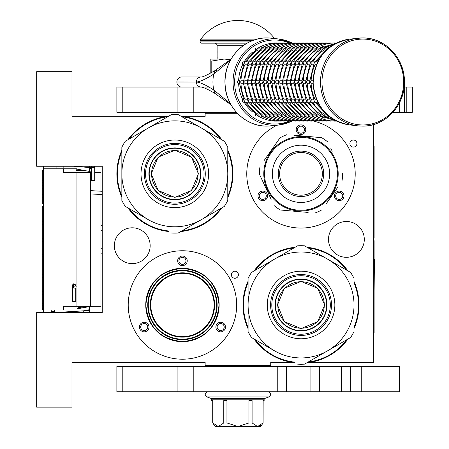 <?xml version="1.0" encoding="UTF-8"?>
<svg xmlns="http://www.w3.org/2000/svg" width="449" height="449" viewBox="0 0 449 449"><rect width="100%" height="100%" fill="white"/><g stroke="black" fill="none" stroke-linecap="round" stroke-linejoin="round"><path stroke-width="0.67" d="M182.446 337.137A32.16 32.16 0 0 1 150.292 304.978A32.16 32.16 0 0 1 182.446 272.824A32.16 32.16 0 0 1 214.605 304.978A32.16 32.16 0 0 1 182.446 337.137M182.446 336.632A31.655 31.655 0 0 1 150.791 304.978A31.655 31.655 0 0 1 182.446 273.329A31.655 31.655 0 0 1 214.1 304.978A31.655 31.655 0 0 1 182.446 336.632M227.783 196.365A57.506 57.506 97.9 0 0 227.783 151.285M220.807 139.218A57.506 57.506 97.9 0 0 182.479 116.824L182.025 116.824M237.353 113.294L205.148 113.294L205.148 116.319L182.513 116.319A58.011 58.011 -85.4 0 1 221.896 139.847A58.011 58.011 0 0 0 182.513 116.319L182.479 116.824M227.783 150.028A58.011 58.011 -85.4 0 1 227.783 197.622A58.011 58.011 0 0 0 227.783 150.028M121.853 151.577A57.506 57.506 97.9 0 0 121.853 196.078M129.048 208.561A57.506 57.506 97.9 0 0 167.713 230.881M181.89 230.904A57.506 57.506 97.9 0 0 220.807 208.437M221.896 207.803A58.011 58.011 -85.4 0 1 180.801 231.532A58.011 58.011 0 0 0 221.896 207.803M168.813 231.521A58.011 58.011 -85.4 0 1 127.954 207.926A58.011 58.011 0 0 0 168.813 231.521M116.869 173.825A58.011 58.011 0 0 0 121.853 197.347A58.011 58.011 -85.4 0 1 121.853 150.303M242.982 304.978A58.011 58.011 94.6 0 1 248.084 281.186A58.011 58.011 0 0 0 248.084 328.775A58.011 58.011 94.6 0 1 242.982 304.978M253.971 271A58.011 58.011 94.6 0 1 295.072 247.27A58.011 58.011 0 0 0 253.971 271M292.793 362.489L293.354 362.489A58.011 58.011 0 0 1 253.971 338.961A58.011 58.011 94.6 0 0 293.354 362.489L293.388 361.984L293.848 361.984M354.02 327.231A57.506 57.506 -82.1 0 0 354.02 282.73M346.819 270.247A57.506 57.506 -82.1 0 0 308.154 247.921M293.977 247.904A57.506 57.506 -82.1 0 0 255.066 270.371M248.084 282.443A57.506 57.506 -82.1 0 0 248.084 327.517M307.06 247.287A58.011 58.011 94.6 0 1 347.919 270.882M354.02 281.456A58.011 58.011 94.6 0 1 354.02 328.505M255.066 339.59A57.506 57.506 -82.1 0 0 293.388 361.984M308.255 361.984L308.592 361.984A57.506 57.506 -82.1 0 0 346.819 339.713M347.919 339.079A58.011 58.011 94.6 0 1 308.626 362.489L308.592 361.984M168.493 116.319L71.975 116.319L71.975 71.677L36.666 71.677L36.666 166.259L102.243 166.259L102.243 312.549L36.666 312.549L36.666 407.131L71.975 407.131L71.975 362.489L205.148 362.489L205.148 365.514L270.725 365.514L270.725 362.489L294.724 362.489M307.38 362.489L373.377 362.489L373.377 124.598M353.414 147.092A3.53 3.53 0 0 0 356.944 143.562A3.53 3.53 0 0 0 353.414 140.026A3.53 3.53 0 0 0 349.883 143.562A3.53 3.53 0 0 0 353.414 147.092M234.872 278.245A3.53 3.53 0 0 0 238.402 274.715A3.53 3.53 0 0 0 234.872 271.185A3.53 3.53 0 0 0 231.342 274.715A3.53 3.53 0 0 0 234.872 278.245M346.392 221.497A17.909 17.909 0 0 0 328.483 239.401A17.909 17.909 0 0 0 346.392 257.311A17.909 17.909 0 0 0 364.296 239.401A17.909 17.909 0 0 0 346.392 221.497M132.253 227.8A17.909 17.909 0 0 0 114.349 245.71A17.909 17.909 0 0 0 132.253 263.619A17.909 17.909 0 0 0 150.162 245.71A17.909 17.909 0 0 0 132.253 227.8M182.446 359.206A54.228 54.228 0 0 1 128.218 304.978A54.228 54.228 0 0 1 182.446 250.755A54.228 54.228 0 0 1 236.674 304.978A54.228 54.228 0 0 1 182.446 359.206M313.711 121.112A54.228 54.228 0 0 1 300.993 228.053A54.228 54.228 0 0 1 276.91 125.237M182.513 116.319L181.149 116.319M127.954 139.723A58.011 58.011 -85.4 0 1 167.247 116.319L167.281 116.824A57.506 57.506 97.9 0 0 129.048 139.089M216.525 324.655A4.793 4.793 0 0 0 218.276 331.199A4.793 4.793 0 0 0 224.82 329.448A4.793 4.793 0 0 0 223.069 322.898A4.793 4.793 0 0 0 216.525 324.655M148.372 324.655A4.793 4.793 0 0 0 141.828 322.898A4.793 4.793 0 0 0 140.071 329.448A4.793 4.793 0 0 0 146.621 331.199A4.793 4.793 0 0 0 148.372 324.655M182.446 265.634A4.793 4.793 0 0 0 187.239 260.841A4.793 4.793 0 0 0 182.446 256.048A4.793 4.793 0 0 0 177.652 260.841A4.793 4.793 0 0 0 182.446 265.634M182.446 341.678A36.7 36.7 0 0 0 219.146 304.978A36.7 36.7 0 0 0 182.446 268.283A36.7 36.7 0 0 0 145.751 304.978A36.7 36.7 0 0 0 182.446 341.678M266.914 193.502A4.793 4.793 0 0 0 260.369 191.745A4.793 4.793 0 0 0 258.613 198.29A4.793 4.793 0 0 0 265.163 200.046A4.793 4.793 0 0 0 266.914 193.502M335.066 193.502A4.793 4.793 0 0 0 336.817 200.046A4.793 4.793 0 0 0 343.367 198.29A4.793 4.793 0 0 0 341.61 191.745A4.793 4.793 0 0 0 335.066 193.502M300.993 134.481A4.793 4.793 0 0 0 305.78 129.688A4.793 4.793 0 0 0 300.993 124.895A4.793 4.793 0 0 0 296.2 129.688A4.793 4.793 0 0 0 300.993 134.481M167.617 116.824L167.281 116.824M162.92 333.641L165.99 335.504M171.075 337.743L170.154 337.407M169.845 337.289L167.314 336.183M223.731 328.814A3.53 3.53 0 0 1 218.904 330.105A3.53 3.53 0 0 1 217.613 325.284A3.53 3.53 0 0 1 222.44 323.993A3.53 3.53 0 0 1 223.731 328.814M141.166 328.814A3.53 3.53 0 0 1 142.456 323.993A3.53 3.53 0 0 1 147.278 325.284A3.53 3.53 0 0 1 145.987 330.105A3.53 3.53 0 0 1 141.166 328.814M182.446 257.311A3.53 3.53 0 0 1 185.976 260.841A3.53 3.53 0 0 1 182.446 264.371A3.53 3.53 0 0 1 178.915 260.841A3.53 3.53 0 0 1 182.446 257.311M259.707 197.661A3.53 3.53 0 0 1 260.998 192.84A3.53 3.53 0 0 1 265.825 194.131A3.53 3.53 0 0 1 264.528 198.952A3.53 3.53 0 0 1 259.707 197.661M342.273 197.661A3.53 3.53 0 0 1 337.452 198.952A3.53 3.53 0 0 1 336.155 194.131A3.53 3.53 0 0 1 340.982 192.84A3.53 3.53 0 0 1 342.273 197.661M300.993 126.158A3.53 3.53 0 0 1 304.523 129.688A3.53 3.53 0 0 1 300.993 133.218A3.53 3.53 0 0 1 297.457 129.688A3.53 3.53 0 0 1 300.993 126.158M175.374 271.028L182.446 270.298A34.68 34.68 0 0 0 147.766 304.978A34.68 34.68 0 0 0 182.446 339.663L175.682 338.995M182.446 270.298A34.68 34.68 0 0 1 217.125 304.978A34.68 34.68 0 0 1 182.446 339.663L189.523 338.933M182.446 341.554C160.237 339.382 148.047 327.192 145.874 304.978C148.047 282.769 160.237 270.579 182.446 268.407C204.66 270.579 216.85 282.769 219.017 304.978C216.85 327.192 204.66 339.382 182.446 341.554M188.889 270.904L189.214 270.966M195.416 272.818L195.719 272.941M214.358 291.407L214.487 291.71M216.396 297.889L216.463 298.215M217.125 304.652L217.125 304.978M216.525 311.421L216.463 311.746M214.611 317.948L214.487 318.251M196.022 336.89L195.719 337.019M169.481 337.143L169.178 337.019M150.533 318.554L150.409 318.251M148.501 312.066L148.434 311.746M147.766 305.309L147.766 304.978M148.372 298.54L148.434 298.215M150.28 292.013L150.409 291.71M168.875 273.065L169.178 272.941M77.02 311.264L77.02 306.24M77.02 172.568L77.02 166.259M89.632 312.549L89.632 306.24M89.632 172.568L89.632 166.259M102.243 252.955A5.046 5.046 0 0 1 100.98 253.253M102.243 225.853A5.046 5.046 0 0 0 100.98 225.555M100.98 194.507L100.98 306.24L63.651 306.24L63.651 310.023L43.474 310.023L43.474 312.549L43.474 309.776L42.341 309.776L42.341 206.338L43.474 206.338L43.474 203.908L42.341 203.908L42.341 170.474L43.474 170.474L43.474 166.259L43.474 310.023M100.98 191.223L100.98 172.568L94.705 172.568M91.428 172.568L63.651 172.568L63.651 168.785L43.474 168.785M63.146 168.785L63.146 166.259M77.02 168.785L63.651 168.785M77.02 310.023L63.651 310.023M43.474 185.499L42.341 185.499M43.474 171.305L42.341 171.305M43.474 180.509L42.341 180.509M43.474 182.429L42.341 182.429M43.474 183.961L42.341 183.961M43.474 185.111L42.341 185.111M43.474 197.773L42.341 197.773M43.474 188.563L42.341 188.563M43.474 194.703L42.341 194.703M43.474 221.553L42.341 221.553M43.474 206.978L42.341 206.978M43.474 224.623L42.341 224.623M43.474 238.43L42.341 238.43M43.474 241.5L42.341 241.5M43.474 244.952L42.341 244.952M43.474 254.544L42.341 254.544M43.474 256.845L42.341 256.845M43.474 274.491L42.341 274.491M43.474 259.909L42.341 259.909M43.474 277.555L42.341 277.555M43.474 291.367L42.341 291.367M43.474 303.642L42.341 303.642M43.474 305.556L42.341 305.556M43.474 307.094L42.341 307.094M43.474 308.626L42.341 308.626M43.474 309.395L42.341 309.395M43.474 294.432L42.341 294.432M42.341 241.236L43.474 241.236M226.588 113.294L226.588 112.284M93.1 180.431C95.199 180.492 95.177 180.554 93.044 180.616C90.951 180.554 90.967 180.492 93.1 180.431C95.199 180.492 95.177 180.554 93.044 180.616C90.951 180.554 90.967 180.492 93.1 180.431M91.422 168.151L89.632 168.319M77.02 169.116L89.632 171.456M77.02 172.27L75 172.568M73.844 166.259L91.422 167.69M91.422 168.353L89.632 168.51M77.02 169.29L76.274 170.255L91.422 171.232M91.428 172.012L89.632 172.158M91.422 167.466L90.889 166.259L91.422 167.466M54.486 310.023L54.559 311.286A1.263 1.263 -48.3 0 0 55.889 312.47L83.233 310.91L89.632 309.675M51.203 310.023L51.287 311.471A4.541 4.541 131.7 0 0 51.478 312.549L51.287 311.471L54.559 311.286L55.889 312.47L83.233 310.91L83.323 312.549L83.233 310.91M77.02 308.878L89.632 306.583M74.618 311.404L89.435 310.405L89.632 309.395M77.02 308.615L78.945 307.436L93.712 306.24M73.535 301.245C75.898 301.257 76.291 301.318 74.702 301.419C72.34 301.402 71.947 301.346 73.535 301.245L72.48 301.33L72.48 288.112L73.535 288.022C75.898 288.039 76.291 288.095 74.702 288.196M73.535 288.022L73.535 283.841L75.758 285.379L74.697 286.911L73.131 286.687L72.48 285.373L73.535 283.852C75.881 284.425 76.622 285.845 75.758 288.112L75.758 301.33L74.702 301.419M174.818 150.578A23.247 23.247 0 0 1 198.071 173.825A23.247 23.247 0 0 1 174.818 197.077A23.247 23.247 0 0 1 151.571 173.825A23.247 23.247 0 0 1 174.818 150.578M200.422 173.825A25.599 25.599 0 0 0 174.818 148.226A25.599 25.599 0 0 0 149.22 173.825A25.599 25.599 0 0 1 174.818 148.226A25.599 25.599 0 0 1 200.422 173.825A25.599 25.599 0 0 1 174.818 199.429A25.599 25.599 0 0 1 149.22 173.825M151.234 173.825L158.143 157.15L174.818 150.247L191.493 157.15L198.402 173.825L191.493 190.499L174.818 197.408L158.143 190.499L151.234 173.825M200.669 173.825A25.851 25.851 0 0 0 174.818 147.974A25.851 25.851 0 0 0 148.967 173.825A25.851 25.851 0 0 1 174.818 147.974A25.851 25.851 0 0 1 200.669 173.825A25.851 25.851 0 0 1 174.818 199.682A25.851 25.851 0 0 1 148.967 173.825A25.851 25.851 0 0 0 174.818 199.682A25.851 25.851 0 0 0 200.669 173.825M171.378 232.997A59.274 59.274 0 0 0 178.264 232.997L201.304 219.696A52.965 52.965 0 0 0 227.783 173.825L227.783 200.428A59.274 59.274 0 0 1 224.343 206.394L201.304 219.696A52.965 52.965 0 0 1 148.338 219.696L125.299 206.394A59.274 59.274 0 0 1 121.853 200.428L121.853 173.825A52.965 52.965 0 0 1 148.338 127.954L171.378 114.658A59.274 59.274 0 0 1 178.264 114.658L224.343 141.255A59.274 59.274 0 0 1 227.783 147.221L227.783 173.825A52.965 52.965 0 0 0 148.338 127.954L125.299 141.255A59.274 59.274 0 0 0 121.853 147.221L121.853 173.825A52.965 52.965 0 0 0 148.338 219.696L147.53 219.23M227.783 158.609L227.783 161.511M227.783 172.826L227.783 174.756M227.783 186.189L227.783 189.585M144.37 173.825A30.453 30.453 0 0 0 174.818 204.278A30.453 30.453 0 0 0 205.272 173.825A30.453 30.453 0 0 0 174.818 143.377A30.453 30.453 0 0 0 144.37 173.825M141.02 173.825A33.798 33.798 0 0 1 174.818 140.026A33.798 33.798 0 0 1 208.617 173.825A33.798 33.798 0 0 1 174.818 207.623A33.798 33.798 0 0 1 141.02 173.825M214.482 212.085L211.967 213.539M202.168 219.196L200.501 220.162M190.601 225.875L187.654 227.576M137.63 213.516L134.689 211.816M121.853 189.046L121.853 186.144M121.853 174.824L121.853 172.899M121.853 161.466L121.853 158.065M135.155 135.564L137.669 134.116M147.474 128.453L149.141 127.494M159.041 121.774L161.982 120.079M188.12 120.349L190.634 121.797M200.439 127.46L202.106 128.42M212.007 134.139L214.953 135.834M174.818 144.567A29.258 29.258 0 0 0 145.56 173.825A29.258 29.258 0 0 0 174.818 203.083A29.258 29.258 0 0 0 204.076 173.825A29.258 29.258 0 0 0 174.818 144.567M174.818 147.912A25.913 25.913 0 0 1 200.737 173.825A25.913 25.913 0 0 1 174.818 199.743A25.913 25.913 0 0 1 148.905 173.825A25.913 25.913 0 0 1 174.818 147.912M271.134 152.924A36.448 36.448 0 0 0 280.086 203.683A36.448 36.448 0 0 0 330.846 194.731A36.448 36.448 0 0 0 321.894 143.972A36.448 36.448 0 0 0 271.134 152.924M270.517 152.486A37.2 37.2 0 0 0 279.654 204.301A37.2 37.2 0 0 0 331.463 195.163A37.2 37.2 0 0 0 322.326 143.354A37.2 37.2 0 0 0 270.517 152.486M326.249 203.711L337.873 187.11M336.2 189.506L333.994 192.655M332.209 151.257L330.846 148.333M297.058 135.503L321.557 137.647A41.617 41.617 0 0 1 327.95 142.125M321.557 137.647L293.842 135.222M275.731 143.944L279.946 137.927A41.617 41.617 0 0 1 287.018 134.627M279.946 137.927L264.107 160.546M265.78 158.149L267.986 155M260.055 166.326A41.617 41.617 0 0 0 259.376 174.1L271.134 199.322M269.77 196.393L259.376 174.1M274.03 205.53A41.617 41.617 0 0 0 280.423 210.003L308.137 212.428M304.922 212.147L280.423 210.003M314.962 213.028A41.617 41.617 0 0 0 322.04 209.728M342.604 173.55A41.617 41.617 0 0 1 341.925 181.323M265.168 163.79L265.353 163.144M265.645 162.212L265.505 162.661M265.954 161.314L265.656 162.19M267.694 157.229L267.239 158.183A37.2 37.2 0 0 0 266.588 159.67M267.267 158.115L267.065 158.559M266.863 159.019L266.482 159.928A37.2 37.2 0 0 0 265.151 163.84M266.605 159.631L266.482 159.928M263.832 172.029L263.855 171.641L263.832 172.029A37.2 37.2 0 0 0 264.517 181.166L264.551 181.323M263.9 170.974L263.889 171.125A37.2 37.2 0 0 1 263.9 170.974L263.928 170.586L263.9 170.974M264.949 164.609L264.854 164.991M264.691 165.675A37.2 37.2 0 0 0 264.242 168.044M263.804 174.863L263.793 174.47L263.804 174.863M263.821 175.464A37.2 37.2 0 0 0 263.877 176.401M265.056 183.456L265.017 183.299A37.2 37.2 0 0 0 265.056 183.456L264.949 183.052M265.157 183.821L265.325 184.416L265.157 183.821M265.207 184.011L265.325 184.416M265.965 186.369L265.527 185.067L265.965 186.369L266.442 186.2M264.719 182.098L264.629 181.699M263.995 177.742L263.956 177.344M263.928 170.586L263.978 170.042A37.2 37.2 0 0 0 263.967 170.193L263.928 170.586M267.598 157.425L267.256 158.143M264.085 169.116L264.107 168.964A37.2 37.2 0 0 0 264.085 169.116A37.2 37.2 0 0 0 263.978 170.042M313.239 156.331A21.361 21.361 0 0 0 283.493 161.573A21.361 21.361 0 0 0 288.741 191.325A21.361 21.361 0 0 0 318.487 186.077A21.361 21.361 0 0 0 313.239 156.331M314.008 155.231A22.697 22.697 0 0 1 319.587 186.846A22.697 22.697 0 0 1 287.972 192.419A22.697 22.697 0 0 1 282.393 160.804A22.697 22.697 0 0 1 314.008 155.231M317.409 150.376A28.629 28.629 0 0 0 277.538 157.408A28.629 28.629 0 0 0 284.571 197.274A28.629 28.629 0 0 0 324.442 190.247A28.629 28.629 0 0 0 317.409 150.376M301.049 281.731A23.247 23.247 0 0 1 324.301 304.978A23.247 23.247 0 0 1 301.049 328.23A23.247 23.247 0 0 1 277.802 304.978A23.247 23.247 0 0 1 301.049 281.731M326.653 304.978A25.599 25.599 0 0 0 301.049 279.379A25.599 25.599 0 0 0 275.45 304.978A25.599 25.599 0 0 1 301.049 279.379A25.599 25.599 0 0 1 326.653 304.978A25.599 25.599 0 0 1 301.049 330.582A25.599 25.599 0 0 1 275.45 304.978M277.471 304.978L284.374 288.303L301.049 281.4L317.729 288.303L324.633 304.978L317.729 321.658L301.049 328.561L284.374 321.658L277.471 304.978M326.906 304.978A25.851 25.851 0 0 0 301.049 279.126A25.851 25.851 0 0 0 275.198 304.978A25.851 25.851 0 0 1 301.049 279.126A25.851 25.851 0 0 1 326.906 304.978A25.851 25.851 0 0 1 301.049 330.834A25.851 25.851 0 0 1 275.198 304.978A25.851 25.851 0 0 0 301.049 330.834A25.851 25.851 0 0 0 326.906 304.978M297.608 364.15A59.274 59.274 0 0 0 304.495 364.15L327.534 350.849A52.965 52.965 0 0 0 354.02 304.978L354.02 331.581A59.274 59.274 0 0 1 350.574 337.547L327.534 350.849A52.965 52.965 0 0 1 274.569 350.849L251.53 337.547A59.274 59.274 0 0 1 248.084 331.581L248.084 304.978A52.965 52.965 0 0 1 274.569 259.112L297.608 245.811A59.274 59.274 0 0 1 304.495 245.811L350.574 272.414A59.274 59.274 0 0 1 354.02 278.38L354.02 304.978A52.965 52.965 0 0 0 274.569 259.112L251.53 272.414A59.274 59.274 0 0 0 248.084 278.38L248.084 304.978A52.965 52.965 0 0 0 274.569 350.849L273.767 350.388M354.02 289.762L354.02 292.664M354.02 303.984L354.02 305.909M354.02 317.342L354.02 320.738M270.601 304.978A30.453 30.453 0 0 0 301.049 335.431A30.453 30.453 0 0 0 331.502 304.978A30.453 30.453 0 0 0 301.049 274.53A30.453 30.453 0 0 0 270.601 304.978M267.256 304.978A33.798 33.798 0 0 1 301.049 271.185A33.798 33.798 0 0 1 334.847 304.978A33.798 33.798 0 0 1 301.049 338.776A33.798 33.798 0 0 1 267.256 304.978M340.712 343.238L338.204 344.692M328.399 350.349L326.732 351.314M316.831 357.028L313.885 358.729M263.866 344.669L260.92 342.969M248.084 320.199L248.084 317.297M248.084 305.977L248.084 304.052M248.084 292.619L248.084 289.223M261.391 266.723L263.9 265.269M273.705 259.612L275.372 258.646M285.272 252.933L288.219 251.232M314.356 251.502L316.865 252.95M326.67 258.613L328.337 259.573M338.237 265.292L341.184 266.992M301.049 275.725A29.258 29.258 0 0 0 271.797 304.978A29.258 29.258 0 0 0 301.049 334.236A29.258 29.258 0 0 0 330.307 304.978A29.258 29.258 0 0 0 301.049 275.725M301.049 279.065A25.913 25.913 0 0 1 326.967 304.978A25.913 25.913 0 0 1 301.049 330.896A25.913 25.913 0 0 1 275.136 304.978A25.913 25.913 0 0 1 301.049 279.065M399.357 103.057L399.357 112.284L412.334 112.284L412.334 87.061L406.8 87.061L406.8 112.284M193.805 112.284L116.869 112.284L116.869 87.061L193.805 87.061L193.805 112.284L236.415 112.284M392.987 112.284L399.357 112.284M193.805 87.061L208.897 87.061M404.167 87.061L406.8 87.061M215.234 366.524L215.234 365.514M260.633 366.524L260.633 365.514M215.234 113.294L215.234 112.284M181.637 87.061A5.018 4.776 -90 0 1 176.867 82.049L176.867 81.993A5.018 4.776 -90 0 1 181.637 76.975L201.124 76.975A5.018 4.776 90 0 0 196.353 81.987C199.732 81.898 205.524 79.26 213.73 74.079L230.365 60.374M230.371 103.663L213.73 89.957C205.558 84.782 199.766 82.15 196.353 82.049L176.867 81.993M216.665 70.515L214.841 70.678L228.266 61.159L227.828 62.332M230.949 104.712L228.266 102.877A5.018 2.082 -53.8 0 1 227.828 101.704M211.799 72.407L211.799 61.03L224.062 59.066L230.483 59.627M210.194 73.294L210.194 61.03L211.799 61.03M231.1 59.066L210.194 59.066L210.194 61.03M399.357 366.524L399.357 391.741L310.916 391.741L310.916 366.524L399.357 366.524M193.805 391.741L116.869 391.741L116.869 366.524L193.805 366.524L193.805 391.741L310.916 391.741M193.805 366.524L310.916 366.524M328.943 47.992L328.101 48.161L327.815 48.952M317.898 61.839L315.866 61.839L314.491 62.473L315.338 64.207A37.834 35.982 90 0 0 311.118 80.758L309.507 82.021L311.118 83.278A37.834 35.982 90 0 0 315.338 99.835L314.491 101.564L315.866 102.198L317.898 102.198M316.792 64.207L315.338 64.207M313.149 83.278L311.101 83.278M313.149 80.758L311.101 80.758M327.815 115.084L328.101 115.876L328.943 116.044M325.452 49.901L324.161 49.901A37.834 35.982 90 0 0 312.745 61.839M327.837 48.307L328.505 47.992M328.348 47.992L324.2 48.161L324.156 49.884M314.794 61.839L311.965 61.839L310.596 62.473L311.438 64.207A37.834 35.982 90 0 0 307.223 80.758L305.612 82.021L307.223 83.278A37.834 35.982 90 0 0 311.438 99.835L310.596 101.564L311.965 102.198L314.794 102.198M313.537 64.207L311.438 64.207M314.249 62.821L315.192 61.839M309.468 83.278L307.2 83.278M315.192 102.198L314.261 101.238L309.451 82.414L314.261 62.798M309.468 80.758L307.2 80.758M328.505 116.044L327.837 115.735M312.745 102.198A37.834 35.982 90 0 0 324.161 114.136L324.2 115.876L328.348 116.044M324.453 47.992L320.305 48.161L320.266 49.901A37.834 35.982 90 0 0 308.85 61.839M321.557 49.901L320.266 49.901M323.937 48.307L324.61 47.992M309.642 64.207L307.543 64.207A37.834 35.982 90 0 0 303.322 80.758L301.717 82.021L303.322 83.278A37.834 35.982 90 0 0 307.543 99.835L306.695 101.564L308.07 102.198L310.893 102.198M310.349 62.821L311.297 61.839M310.893 61.839L308.07 61.839L306.695 62.473L307.526 64.196M305.573 83.278L303.305 83.278M311.297 102.198L310.36 101.238L305.55 82.414L310.36 62.798M305.573 80.758L303.305 80.758M324.61 116.044L323.937 115.735M308.85 102.198A37.834 35.982 90 0 0 320.266 114.136L320.305 115.876L324.453 116.044M320.558 47.992L316.41 48.161L316.371 49.901A37.834 35.982 90 0 0 304.95 61.839M317.662 49.901L316.371 49.901M320.042 48.307L320.715 47.992M305.747 64.207L303.647 64.207A37.834 35.982 90 0 0 299.427 80.758L297.816 82.021L299.427 83.278A37.834 35.982 90 0 0 303.647 99.835L302.8 101.564L304.175 102.198L306.998 102.198M306.454 62.821L307.402 61.839M306.998 61.839L304.175 61.839L302.8 62.473L303.631 64.196M336.806 42.924L334.494 43.199M301.672 83.278L299.41 83.278M307.402 102.198L306.465 101.238L301.655 82.414L306.465 62.798M301.672 80.758L299.41 80.758M320.715 116.044L320.042 115.735M304.95 102.198A37.834 35.982 90 0 0 316.371 114.136L316.41 115.876L320.558 116.044M334.494 120.837L274.597 121.112A1.263 1.201 90 0 1 274.176 121.034M313.761 49.901L312.47 49.901A37.834 35.982 90 0 0 301.055 61.839M316.147 48.307L316.814 47.992M316.657 47.992L312.51 48.161L312.465 49.884M301.846 64.207L299.747 64.207A37.834 35.982 90 0 0 295.532 80.758L293.921 82.021L295.532 83.278A37.834 35.982 90 0 0 299.747 99.835L298.905 101.564L300.274 102.198L303.097 102.198M302.559 62.821L303.502 61.839M303.097 61.839L300.274 61.839L298.905 62.473L299.73 64.196M316.523 48.077C322.253 44.67 328.41 42.958 334.999 42.924L330.593 43.199M297.777 83.278L295.509 83.278M303.502 102.198L302.57 101.238L297.76 82.414L302.57 62.798M297.777 80.758L295.509 80.758M316.814 116.044L316.147 115.735M301.055 102.198A37.834 35.982 90 0 0 312.47 114.136L312.51 115.876L316.657 116.044M330.593 120.837L331.104 121.112C324.515 121.084 318.358 119.367 312.627 115.96L312.246 115.735M309.866 49.901L308.575 49.901A37.834 35.982 90 0 0 297.159 61.839M312.246 48.307L312.919 47.992M312.762 47.992L308.615 48.161L308.564 49.884M299.202 61.839L296.379 61.839L295.004 62.473L295.852 64.207A37.834 35.982 90 0 0 291.631 80.758L290.026 82.021L291.631 83.278A37.834 35.982 90 0 0 295.852 99.835L295.004 101.564L296.379 102.198L299.202 102.198M297.951 64.207L295.852 64.207M298.658 62.821L299.606 61.839M312.627 48.077C318.358 44.67 324.515 42.958 331.104 42.924L326.698 43.199M293.882 83.278L291.614 83.278M299.606 102.198L298.669 101.238L293.859 82.414L298.669 62.798M293.882 80.758L291.614 80.758M312.919 116.044L312.627 115.965M297.159 102.198A37.834 35.982 90 0 0 308.575 114.136L308.615 115.876L312.762 116.044M326.698 120.837L327.203 121.112C320.62 121.084 314.457 119.367 308.727 115.96L308.351 115.735M305.971 49.901L304.68 49.901A37.834 35.982 90 0 0 293.259 61.839M308.351 48.307L309.024 47.992M308.867 47.992L304.719 48.161L304.669 49.884M295.307 61.839L292.484 61.839L291.109 62.473L291.957 64.207A37.834 35.982 90 0 0 287.736 80.758L286.125 82.021L287.736 83.278A37.834 35.982 90 0 0 291.957 99.835L291.109 101.564L292.484 102.198L295.307 102.198M294.056 64.207L291.957 64.207M294.763 62.821L295.711 61.839M308.727 48.077C314.457 44.67 320.62 42.958 327.203 42.924L322.803 43.199M289.981 83.278L287.719 83.278M295.711 102.198L294.774 101.238L289.964 82.414L294.774 62.798M289.981 80.758L287.719 80.758M309.024 116.044L308.727 115.965M293.259 102.198A37.834 35.982 90 0 0 304.68 114.136L304.719 115.876L308.867 116.044M322.803 120.837L323.308 121.112C316.719 121.084 310.562 119.367 304.832 115.96L304.456 115.735M302.07 49.901L300.779 49.901A37.834 35.982 90 0 0 289.364 61.839M304.456 48.307L305.124 47.992M304.966 47.992L300.819 48.161L300.774 49.884M291.407 61.839L288.584 61.839L287.214 62.473L288.056 64.207A37.834 35.982 90 0 0 283.841 80.758L282.23 82.021L283.841 83.278A37.834 35.982 90 0 0 288.056 99.835L287.214 101.564L288.584 102.198L291.407 102.198M290.155 64.207L288.056 64.207M290.868 62.821L291.811 61.839M304.832 48.077C310.562 44.67 316.719 42.958 323.308 42.924L318.902 43.199M286.086 83.278L283.819 83.278M291.811 102.198L290.879 101.238L286.069 82.414L290.879 62.798M286.086 80.758L283.819 80.758M305.124 116.044L304.832 115.965M289.364 102.198A37.834 35.982 90 0 0 300.779 114.136L300.819 115.876L304.966 116.044M318.902 120.837L319.413 121.112C312.824 121.084 306.667 119.367 300.937 115.96L300.555 115.735M298.175 49.901L296.884 49.901A37.834 35.982 90 0 0 285.469 61.839M300.555 48.307L301.228 47.992M301.071 47.992L296.924 48.161L296.873 49.884M287.512 61.839L284.688 61.839L283.313 62.473L284.161 64.207A37.834 35.982 90 0 0 279.94 80.758L278.335 82.021L279.94 83.278A37.834 35.982 90 0 0 284.161 99.835L283.313 101.564L284.688 102.198L287.512 102.198M286.26 64.207L284.161 64.207M286.967 62.821L287.916 61.839M300.937 48.077C306.667 44.67 312.824 42.958 319.413 42.924L315.007 43.199M282.191 83.278L279.923 83.278M287.916 102.198L286.978 101.238L282.168 82.414L286.978 62.798M282.191 80.758L279.923 80.758M301.228 116.044L300.937 115.965M285.469 102.198A37.834 35.982 90 0 0 296.884 114.136L296.924 115.876L301.071 116.044M315.007 120.837L315.512 121.112C308.929 121.084 302.766 119.367 297.036 115.96L296.66 115.735M297.176 47.992L293.029 48.161L292.989 49.901A37.834 35.982 90 0 0 281.568 61.839M294.275 49.901L292.989 49.901M296.66 48.307L297.333 47.992M282.365 64.207L280.266 64.207A37.834 35.982 90 0 0 276.045 80.758L274.434 82.021L276.045 83.278A37.834 35.982 90 0 0 280.266 99.835L279.418 101.564L280.793 102.198L283.616 102.198M283.072 62.821L284.021 61.839M283.616 61.839L280.793 61.839L279.418 62.473L280.249 64.196M297.036 48.077C302.766 44.67 308.929 42.958 315.512 42.924L311.112 43.199M278.29 83.278L276.023 83.278M284.021 102.198L283.083 101.238L278.273 82.414L283.083 62.798M278.29 80.758L276.023 80.758M297.333 116.044L297.036 115.965M281.568 102.198A37.834 35.982 90 0 0 292.989 114.136L293.029 115.876L297.176 116.044M311.112 120.837L311.617 121.112C305.028 121.084 298.871 119.367 293.141 115.96L292.765 115.735M293.276 47.992L289.128 48.161L289.089 49.901A37.834 35.982 90 0 0 277.673 61.839M290.38 49.901L289.089 49.901M292.765 48.307L293.433 47.992M278.464 64.207L276.365 64.207A37.834 35.982 90 0 0 272.15 80.758L270.539 82.021L272.15 83.278A37.834 35.982 90 0 0 276.365 99.835L275.523 101.564L276.893 102.198L279.716 102.198M279.177 62.821L280.12 61.839M279.716 61.839L276.893 61.839L275.523 62.473L276.348 64.196M293.141 48.077C298.871 44.67 305.028 42.958 311.617 42.924L307.211 43.199M274.395 83.278L272.128 83.278M280.12 102.198L279.188 101.238L274.378 82.414L279.188 62.798M274.395 80.758L272.128 80.758M293.433 116.044L293.141 115.965M277.673 102.198A37.834 35.982 90 0 0 289.089 114.136L289.128 115.876L293.276 116.044M307.211 120.837L307.722 121.112C301.133 121.084 294.976 119.367 289.246 115.96L288.864 115.735M289.381 47.992L285.233 48.161L285.194 49.901A37.834 35.982 90 0 0 273.778 61.839M286.484 49.901L285.194 49.901M288.864 48.307L289.538 47.992M274.569 64.207L272.47 64.207A37.834 35.982 90 0 0 268.249 80.758L266.644 82.021L268.249 83.278A37.834 35.982 90 0 0 272.47 99.835L271.623 101.564L272.998 102.198L275.821 102.198M275.276 62.821L276.225 61.839M275.821 61.839L272.998 61.839L271.623 62.473L272.453 64.196M289.246 48.077C294.976 44.67 301.133 42.958 307.722 42.924L303.316 43.199M270.494 83.278L268.233 83.278M276.225 102.198L275.288 101.238L270.478 82.414L275.288 62.798M270.494 80.758L268.233 80.758M289.538 116.044L289.246 115.965M273.778 102.198A37.834 35.982 90 0 0 285.194 114.136L285.233 115.876L289.381 116.044M303.316 120.837L303.821 121.112C297.238 121.084 291.075 119.367 285.345 115.96L284.969 115.735M282.584 49.901L281.298 49.901A37.834 35.982 90 0 0 269.877 61.839M284.969 48.307L285.643 47.992M285.485 47.992L281.338 48.161L281.287 49.884M271.926 61.839L269.103 61.839L267.727 62.473L268.575 64.207A37.834 35.982 90 0 0 264.354 80.758L262.744 82.021L264.354 83.278A37.834 35.982 90 0 0 268.575 99.835L267.727 101.564L269.103 102.198L271.926 102.198M270.674 64.207L268.575 64.207M271.381 62.821L272.33 61.839M285.345 48.077C291.075 44.67 297.238 42.958 303.821 42.924L299.421 43.199M266.599 83.278L264.332 83.278M272.33 102.198L271.392 101.238L266.583 82.414L271.392 62.798M266.599 80.758L264.332 80.758M285.643 116.044L285.345 115.965M269.877 102.198A37.834 35.982 90 0 0 281.298 114.136L281.338 115.876L285.485 116.044M299.421 120.837L299.926 121.112C293.337 121.084 287.18 119.367 281.45 115.96L281.074 115.735M278.689 49.901L277.398 49.901A37.834 35.982 90 0 0 265.982 61.839M281.074 48.307L281.742 47.992M281.585 47.992L277.437 48.161L277.392 49.884M268.025 61.839L265.202 61.839L263.832 62.473L264.674 64.207A37.834 35.982 90 0 0 260.459 80.758L258.849 82.021L260.459 83.278A37.834 35.982 90 0 0 264.674 99.835L263.832 101.564L265.202 102.198L268.025 102.198M266.773 64.207L264.674 64.207M267.486 62.821L268.429 61.839M281.45 48.077C287.18 44.67 293.337 42.958 299.926 42.924L295.521 43.199M262.704 83.278L260.437 83.278M268.429 102.198L267.497 101.238L262.687 82.414L267.497 62.798M262.704 80.758L260.437 80.758M281.742 116.044L281.45 115.965M265.982 102.198A37.834 35.982 90 0 0 277.398 114.136L277.437 115.876L281.585 116.044M295.521 120.837L296.031 121.112C289.442 121.084 283.285 119.367 277.555 115.96L277.173 115.735M274.794 49.901L273.503 49.901A37.834 35.982 90 0 0 262.087 61.839M277.173 48.307L277.847 47.992M277.69 47.992L273.542 48.161L273.492 49.884M264.13 61.839L261.307 61.839L259.932 62.473L260.779 64.207A37.834 35.982 90 0 0 256.559 80.758L254.953 82.021L256.559 83.278A37.834 35.982 90 0 0 260.779 99.835L259.932 101.564L261.307 102.198L264.13 102.198M262.878 64.207L260.779 64.207M263.585 62.821L264.534 61.839M277.555 48.077C283.285 44.67 289.442 42.958 296.031 42.924L291.626 43.199M258.804 83.278L256.542 83.278M264.534 102.198L263.597 101.238L258.787 82.414L263.597 62.798M258.804 80.758L256.542 80.758M277.847 116.044L277.555 115.965M262.087 102.198A37.834 35.982 90 0 0 273.503 114.136L273.542 115.876L277.69 116.044M291.626 120.837L292.131 121.112C285.547 121.084 279.385 119.367 273.654 115.96L273.278 115.735M273.278 48.307L273.654 48.077C279.385 44.67 285.547 42.958 292.131 42.924L287.73 43.199M270.893 49.901L269.608 49.901A37.834 35.982 90 0 0 258.186 61.839M273.654 48.077L273.952 47.992M273.795 47.992L269.647 48.161L269.596 49.884M260.235 61.839L257.412 61.839L256.037 62.473L256.884 64.207A37.834 35.982 90 0 0 252.664 80.758L251.053 82.021L252.664 83.278A37.834 35.982 90 0 0 256.884 99.835L256.037 101.564L257.412 102.198L260.235 102.198M258.983 64.207L256.884 64.207M259.69 62.821L260.639 61.839M254.909 83.278L252.641 83.278M260.639 102.198L259.702 101.238L254.892 82.414L259.702 62.798M254.909 80.758L252.641 80.758M273.952 116.044L273.654 115.965M258.186 102.198A37.834 35.982 90 0 0 269.608 114.136L269.647 115.876L273.795 116.044M287.73 120.837L288.236 121.112C281.646 121.084 275.49 119.367 269.759 115.96L269.383 115.735M269.383 48.307L269.759 48.077C275.49 44.67 281.646 42.958 288.236 42.924L283.83 43.199M266.998 49.901L265.707 49.901A37.834 35.982 90 0 0 254.291 61.839M269.759 48.077L270.051 47.992M269.894 47.992L265.746 48.161L265.696 49.884M256.334 61.839L253.511 61.839L252.136 62.473L252.983 64.207A37.834 35.982 90 0 0 248.768 80.758L247.158 82.021L248.768 83.278A37.834 35.982 90 0 0 252.983 99.835L252.136 101.564L253.511 102.198L256.334 102.198M255.083 64.207L252.983 64.207M255.795 62.821L256.738 61.839M251.013 83.278L248.746 83.278M256.738 102.198L255.807 101.238L250.997 82.414L255.807 62.798M251.013 80.758L248.746 80.758M270.051 116.044L269.759 115.965M254.291 102.198A37.834 35.982 90 0 0 265.707 114.136L265.746 115.876L269.894 116.044M283.83 120.837L284.34 121.112C277.751 121.084 271.594 119.367 265.864 115.96L265.482 115.735M265.482 48.307L265.864 48.077C271.594 44.67 277.751 42.958 284.34 42.924L279.935 43.199M265.999 47.992L261.851 48.161L261.812 49.901A37.834 35.982 90 0 0 250.396 61.839M263.103 49.901L261.812 49.901M265.864 48.077L266.156 47.992M251.187 64.207L249.088 64.207A37.834 35.982 90 0 0 244.868 80.758L243.263 82.021L244.868 83.278A37.834 35.982 90 0 0 249.088 99.835L248.241 101.564L249.616 102.198L252.439 102.198M251.895 62.821L252.843 61.839M252.439 61.839L249.616 61.839L248.241 62.473L249.072 64.196M247.113 83.278L244.851 83.278M252.843 102.198L251.906 101.238L247.096 82.414L251.906 62.798M247.113 80.758L244.851 80.758M266.156 116.044L265.864 115.965M250.396 102.198A37.834 35.982 90 0 0 261.812 114.136L261.851 115.876L265.999 116.044M279.935 120.837L280.44 121.112C273.856 121.084 267.694 119.367 261.963 115.96L261.587 115.735M261.587 48.307L261.963 48.077C267.694 44.67 273.856 42.958 280.44 42.924L276.034 43.199M262.098 47.992L257.956 48.161L257.917 49.901A37.834 35.982 90 0 0 246.495 61.839M259.202 49.901L257.917 49.901M261.963 48.077L262.261 47.992M247.287 64.207L245.193 64.207A37.834 35.982 90 0 0 240.973 80.758L239.362 82.021L240.973 83.278A37.834 35.982 90 0 0 245.193 99.835L244.346 101.564L245.715 102.198L248.544 102.198M248 62.821L248.948 61.839M248.544 61.839L245.715 61.839L244.346 62.473L245.171 64.196M243.218 83.278L240.95 83.278M248.948 102.198L248.011 101.238L243.201 82.414L248.011 62.798M243.218 80.758L240.95 80.758M262.261 116.044L261.963 115.965M246.495 102.198A37.834 35.982 90 0 0 257.917 114.136L257.956 115.876L262.098 116.044M276.034 120.837L276.545 121.112C269.956 121.084 263.799 119.367 258.068 115.96L257.692 115.735M257.692 48.307L258.068 48.077C263.799 44.67 269.956 42.958 276.545 42.924L274.597 42.924A1.263 1.201 90 0 0 274.176 43.003M258.068 48.077L258.36 47.992M258.203 47.992L256.603 47.992A1.263 1.201 90 0 0 255.503 49.76M244.643 61.839L243.437 61.839A1.263 1.201 90 0 0 242.853 64.207L243.392 64.207M244.104 62.821L245.047 61.839M239.323 83.278L238.615 83.278A1.263 1.201 90 0 1 237.414 82.021A1.263 1.201 90 0 1 238.615 80.758L239.323 80.758M245.047 102.198L244.116 101.238L239.306 82.414L244.116 62.798M243.392 99.835L242.853 99.835A1.263 1.201 90 0 0 243.437 102.198L244.643 102.198M258.36 116.044L258.068 115.965M255.503 114.276A1.263 1.201 90 0 0 256.603 116.044L258.203 116.044M252.557 111.924A37.834 35.982 -90 0 1 244.161 102.198M242.853 99.835A37.834 35.982 -90 0 1 238.632 83.278M238.632 80.758A37.834 35.982 -90 0 1 242.853 64.207M244.161 61.839A37.834 35.982 -90 0 1 252.557 52.112M261.2 116.044A37.834 35.982 90 0 0 266.077 118.087M245.193 99.835L247.287 99.835M261.2 47.992A37.834 35.982 -90 0 1 266.077 45.95M259.202 114.136L257.917 114.136M265.101 116.044A37.834 35.982 90 0 0 269.978 118.087M249.088 99.835L251.187 99.835M265.101 47.992A37.834 35.982 -90 0 1 269.978 45.95M263.103 114.136L261.812 114.136M268.996 116.044A37.834 35.982 90 0 0 273.873 118.087M268.996 47.992A37.834 35.982 -90 0 1 273.873 45.95M266.998 114.136L265.707 114.136M255.083 99.835L252.983 99.835M272.891 116.044A37.834 35.982 90 0 0 277.768 118.087M272.891 47.992A37.834 35.982 -90 0 1 277.768 45.95M270.893 114.136L269.608 114.136M258.983 99.835L256.884 99.835M276.792 116.044A37.834 35.982 90 0 0 281.669 118.087M281.669 45.95A37.834 35.982 90 0 0 276.792 47.992M274.794 114.136L273.503 114.136M262.878 99.835L260.779 99.835M280.687 116.044A37.834 35.982 90 0 0 285.564 118.087M280.687 47.992A37.834 35.982 -90 0 1 285.564 45.95M278.689 114.136L277.398 114.136M266.773 99.835L264.674 99.835M284.582 116.044A37.834 35.982 90 0 0 289.459 118.087M289.459 45.95A37.834 35.982 90 0 0 284.582 47.992M282.584 114.136L281.298 114.136M270.674 99.835L268.575 99.835M288.483 116.044A37.834 35.982 90 0 0 293.36 118.087M272.47 99.835L274.569 99.835M288.483 47.992A37.834 35.982 -90 0 1 293.36 45.95M286.484 114.136L285.194 114.136M292.378 116.044A37.834 35.982 90 0 0 297.255 118.087M276.365 99.835L278.464 99.835M292.378 47.992A37.834 35.982 -90 0 1 297.255 45.95M290.38 114.136L289.089 114.136M296.273 116.044A37.834 35.982 90 0 0 301.15 118.087M280.266 99.835L282.365 99.835M296.273 47.992A37.834 35.982 -90 0 1 301.15 45.95M294.275 114.136L292.989 114.136M300.173 116.044A37.834 35.982 90 0 0 305.051 118.087M300.173 47.992A37.834 35.982 -90 0 1 305.051 45.95M298.175 114.136L296.884 114.136M286.26 99.835L284.161 99.835M304.068 116.044A37.834 35.982 90 0 0 308.946 118.087M308.946 45.95A37.834 35.982 90 0 0 304.068 47.992M302.07 114.136L300.779 114.136M290.155 99.835L288.056 99.835M307.969 116.044A37.834 35.982 90 0 0 312.841 118.087M307.969 47.992A37.834 35.982 -90 0 1 312.841 45.95M305.971 114.136L304.68 114.136M294.056 99.835L291.957 99.835M311.864 116.044A37.834 35.982 90 0 0 316.741 118.087M316.741 45.95A37.834 35.982 90 0 0 311.864 47.992M309.866 114.136L308.575 114.136M297.951 99.835L295.852 99.835M315.759 116.044A37.834 35.982 90 0 0 320.637 118.087M299.747 99.835L301.846 99.835M315.759 47.992A37.834 35.982 -90 0 1 320.637 45.95M313.761 114.136L312.47 114.136M319.66 116.044A37.834 35.982 90 0 0 324.532 118.087M303.647 99.835L305.747 99.835M319.66 47.992A37.834 35.982 -90 0 1 324.532 45.95M317.662 114.136L316.371 114.136M323.555 116.044A37.834 35.982 90 0 0 328.432 118.087M307.543 99.835L309.642 99.835M323.555 47.992A37.834 35.982 -90 0 1 328.432 45.95M321.557 114.136L320.266 114.136M327.45 116.044A37.834 35.982 90 0 0 330.969 117.604M330.969 46.432A37.834 35.982 90 0 0 327.45 47.992M325.452 114.136L324.161 114.136M313.537 99.835L311.438 99.835M316.64 102.198A37.834 35.982 90 0 0 323.185 110.302M323.185 53.734A37.834 35.982 90 0 0 316.64 61.839M316.792 99.835L315.338 99.835M263.159 422.947L260.633 426.55L215.234 426.55L212.714 422.947L212.781 400.57L211.726 400.57L211.726 399.812L264.141 399.812L264.147 400.57L263.092 400.57L263.092 422.947L263.159 400.57M263.092 422.947L257.591 426.55L252.097 422.947L248.931 422.947L237.936 426.55L226.941 422.947L223.776 422.947L218.276 426.55L212.781 422.947M268.968 396.922L206.905 396.922L211.732 398.678L264.141 398.678L268.968 396.922C271.488 394.699 271.185 392.97 268.053 391.741M217.989 426.539L218.276 426.55M224.831 399.812L224.831 400.57L223.776 400.57L223.776 422.947M216.171 399.812L220.38 399.812M224.831 400.57L226.941 400.57L226.941 422.947M251.042 399.812L251.042 400.57L248.931 400.57L248.931 422.947M242.146 399.812L233.727 399.812M251.042 400.57L252.097 400.57L252.097 422.947M255.487 399.812L259.702 399.812M257.878 426.539L260.583 425.444M254.645 39.86L200.338 39.86A46.157 46.157 0 0 1 274.552 38.53M252.568 40.595L200.102 40.595A1.263 1.263 111.6 0 1 200.338 39.86M200.102 40.595L200.102 41.914A1.263 1.263 41.4 0 0 201.365 43.177L230.281 43.177M247.079 43.177L201.365 43.177M239.042 43.177L245.597 43.177M217.125 59.066L217.125 57.051L217.883 57.051L217.883 52.005L217.125 52.005L217.125 45.697A2.52 2.52 130.3 0 0 214.605 43.177M373.377 146.082L374.135 146.082L374.135 238.144L373.63 238.144L373.63 240.664L374.135 240.664L374.135 332.726L373.377 332.726M374.41 259.062L374.135 290.795M374.135 292.338L374.135 299.365M182.446 339.158A34.175 34.175 0 0 0 216.626 304.978A34.175 34.175 0 0 0 182.446 270.803A34.175 34.175 0 0 0 148.271 304.978A34.175 34.175 0 0 0 182.446 339.158M102.243 230.578L100.98 230.578M90.333 172.568L90.333 306.24M56.086 168.785L56.086 166.259M76.942 172.568L76.942 306.24M100.98 248.23L102.243 248.23M43.474 238.812L42.341 238.812M93.089 167.337C95.182 167.398 95.166 167.46 93.033 167.522C90.934 167.46 90.956 167.398 93.089 167.337M177.911 87.061L177.911 112.284M122.796 112.284L122.796 87.061M404.291 112.284L404.291 87.061M228.266 102.877L214.841 93.358C208.01 89.357 203.436 87.258 201.124 87.061A5.018 4.776 -90 0 1 196.353 82.049L176.867 82.049M214.841 93.358L213.73 89.957A38.182 36.313 -90 0 1 212.938 82.021A38.182 36.313 -90 0 1 213.73 74.079L214.841 70.678C207.023 75.123 202.448 77.222 201.124 76.975M361.26 366.524L361.26 391.741M350.321 366.524L350.321 391.741M341.599 366.524L341.599 391.741M277.757 366.524L277.757 391.741M177.911 366.524L177.911 391.741M122.796 391.741L122.796 366.524M266.97 37.924A44.092 41.937 90 0 0 225.039 82.021A44.092 41.937 90 0 0 266.97 126.113A44.092 41.937 90 0 0 271.477 125.855L266.959 126.113C244.924 126.68 225.05 106.351 224.977 83.256C223.72 59.29 244.06 37.284 266.959 37.924L271.477 38.182A44.092 41.937 90 0 0 266.97 37.924M271.477 38.182L278.644 38.996L291.884 42.924A43.272 41.156 90 0 0 278.644 38.996A43.272 41.156 90 0 0 274.221 38.743A43.272 41.156 90 0 0 233.065 82.021A43.272 41.156 90 0 0 274.221 125.293A43.272 41.156 90 0 0 278.644 125.041A43.272 41.156 90 0 0 291.867 121.112L278.644 125.041L271.477 125.855M289.229 42.924A42.015 39.955 90 0 0 274.597 40.006A42.015 39.955 90 0 0 234.636 82.021A42.015 39.955 90 0 0 274.597 124.031A42.015 39.955 90 0 0 289.229 121.112M349.822 124.94C327.647 120.562 315.417 106.598 313.144 83.054C314.553 58.471 326.777 43.822 349.822 39.097A43.171 41.055 90 0 0 313.178 82.021A43.171 41.055 90 0 0 349.822 124.94L357.92 125.86A44.097 41.937 90 0 0 362.427 126.113M362.427 37.924A44.097 41.937 90 0 0 357.92 38.176A44.097 41.937 90 0 0 320.491 82.021A44.097 41.937 90 0 0 357.92 125.86L362.444 126.118A44.097 41.937 90 0 0 404.369 82.021A44.097 41.937 90 0 0 362.455 37.924L349.822 39.097M362.831 39.074A42.947 40.842 90 0 0 321.989 82.021A42.947 40.842 90 0 0 362.831 124.962A42.947 40.842 90 0 0 403.673 82.021A42.947 40.842 90 0 0 362.831 39.074M249.498 41.914L200.102 41.914M217.125 45.697L243.145 45.697M373.377 153.648L374.135 153.648M373.377 325.16L374.135 325.16M94.694 166.259L94.711 180.52M91.416 166.259L91.433 180.526M93.083 166.332L93.493 166.259M93.01 166.332L92.528 166.259M102.243 194.58L90.333 193.901M102.243 191.296L90.333 190.617M73.535 283.841C72.407 284.666 72.053 286.086 72.48 288.112M228.266 61.159L230.949 59.324M340 391.741L340 366.524M319.604 366.524L319.604 391.741M286.473 391.741L286.473 366.524M336.806 121.112L334.999 121.112C328.41 121.084 322.253 119.367 316.523 115.96M244.441 101.839L257.726 115.758M257.726 48.279L244.441 62.198M248.342 101.839L261.627 115.758M261.627 48.279L248.342 62.198M252.237 101.839L265.522 115.758M265.522 48.279L252.237 62.198M256.132 101.839L269.417 115.758M269.417 48.279L256.132 62.198M260.033 101.839L273.318 115.758M273.318 48.279L260.033 62.198M263.928 101.839L277.213 115.758M277.213 48.279L263.928 62.198M267.823 101.839L281.108 115.758M281.108 48.279L267.823 62.198M271.724 101.839L285.008 115.758M285.008 48.279L271.724 62.198M275.619 101.839L288.903 115.758M288.903 48.279L275.619 62.198M279.519 101.839L292.799 115.758M292.799 48.279L279.519 62.198M283.414 101.839L296.699 115.758M296.699 48.279L283.414 62.198M287.309 101.839L300.594 115.758M300.594 48.279L287.309 62.198M291.21 101.839L304.489 115.758M304.489 48.279L291.21 62.198M295.105 101.839L308.39 115.758M308.39 48.279L295.105 62.198M299 101.839L312.285 115.758M312.285 48.279L299 62.198M302.901 101.839L316.18 115.758M316.18 48.279L302.901 62.198M320.418 115.96L336.66 121.045M306.796 101.839L320.081 115.758M336.66 42.997L320.418 48.077M320.081 48.279L306.796 62.198M324.318 115.96L335.24 120.298M310.691 101.839L323.976 115.758M335.24 43.738L324.318 48.077M323.976 48.279L310.691 62.198M328.213 115.96L330.346 117.15M314.592 101.839L327.877 115.758M330.346 46.887L328.213 48.077M327.877 48.279L314.592 62.198M362.444 126.118C385.343 126.758 405.688 104.746 404.426 80.781C404.353 57.68 384.479 37.351 362.444 37.924M206.905 396.922C204.385 394.699 204.688 392.97 207.82 391.741M211.732 398.678L211.732 399.812M264.141 398.678L264.141 399.812M212.714 422.947L212.714 400.57"/></g></svg>
